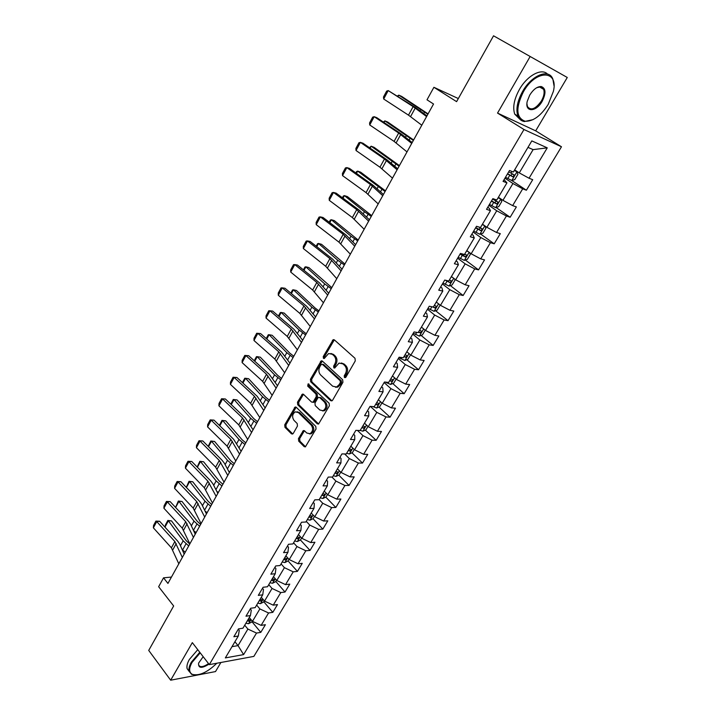 <?xml version="1.0" encoding="UTF-8"?>
<svg xmlns="http://www.w3.org/2000/svg" width="716" height="716" viewBox="0 0 716 716"><rect width="100%" height="100%" fill="white"/><g stroke="black" fill="none" stroke-linecap="round" stroke-linejoin="round"><path stroke-width="1.07" d="M344.432 377.574L345.855 377.243L355.279 360.891L355.011 358.295L334.363 339.876L333.217 339.644L323.247 356.568L323.426 358.331L324.232 358.501L328.617 353.525L332.322 354.295L334.005 355.825C336.037 358.107 336.314 360.828 334.846 363.988L333.656 366.082L333.835 367.872L334.667 368.042L339.044 363.084L342.875 363.862L344.593 365.42C346.651 367.738 346.938 370.485 345.452 373.663L344.244 375.766L344.432 377.574M298.456 438.604L298.697 441.137L304.148 446.614L305.374 446.891L316.042 428.956L315.783 426.396L296.272 407.297L295.117 407.028L284.726 424.821L284.959 427.318L291.394 433.78L292.575 434.057L293.274 433.404L297.444 426.074L297.203 423.559L293.981 420.355C291.833 416.936 292.271 414.099 295.278 411.852L298.402 412.559L311.227 425.152C313.411 428.58 313.008 431.435 309.992 433.726L306.716 432.992L304.577 430.871L303.369 430.602L298.456 438.604L299.664 438.64L299.906 441.172L305.544 446.802M530.126 56.546L497.539 113.083L535.684 130.849L567.278 77.48L493.539 35.8L456.593 101.645L433.905 87.298L427.005 99.801L433.538 104.017L167.938 583.424L163.534 577.839L158.639 586.717L173.657 605.978L148.722 650.414L170.677 680.2L215.516 671.572L220.895 662.488M497.539 113.083L523.978 129.515L209.314 664.627L192.327 642.637L170.677 680.2M330.622 400.638L331.857 400.888L332.618 400.199L342.928 382.317L342.66 379.74L322.37 361.097L321.224 360.855L310.44 379.265L310.681 381.78L330.622 400.638L331.964 400.844M329.369 405.829L318.513 424.078L317.278 423.809L297.713 404.737L297.471 402.231L302.412 394.122L303.566 394.373L311.496 401.998L312.677 402.249L313.429 401.569L316.266 396.583L316.016 394.051L307.719 386.148L308.086 383.901L329.109 403.26L329.369 405.829M493.539 35.8L567.278 77.48M523.978 129.515L561.478 146.771L253.858 656.393L209.314 664.627M251.898 621.622L260.794 632.371L265.394 624.71L261.125 625.372L268.563 612.977L272.814 612.359L277.486 604.581L273.235 605.163L280.788 592.562L285.022 592.034L289.774 584.131L285.541 584.632L293.211 571.833L297.426 571.386L302.25 563.358L298.035 563.769L305.83 550.765L310.028 550.416L314.924 542.254L310.735 542.576L318.656 529.366L322.827 529.106L327.803 520.818L323.641 521.042L331.687 507.617L335.84 507.447L340.897 499.025L336.762 499.15L344.933 485.502L349.059 485.439L354.196 476.874L350.088 476.901L358.403 463.028L362.493 463.064L367.729 454.356L363.639 454.284L372.096 440.179L376.16 440.313L381.476 431.471L377.421 431.292L386.014 416.945L390.05 417.195L395.456 408.192L391.428 407.905L400.172 393.317L404.173 393.675L409.668 384.528L405.677 384.125L414.573 369.286L418.538 369.76L424.132 360.452L420.176 359.933L429.215 344.844L433.153 345.434L438.845 335.965L434.916 335.33L444.117 319.971L448.019 320.687L453.81 311.048L449.925 310.288L459.287 294.661L463.145 295.502L469.034 285.702L465.185 284.807L474.717 268.903L478.539 269.878L484.535 259.899L480.722 258.879L490.424 242.688L494.201 243.798L500.305 233.649L496.546 232.485L506.418 215.999L510.15 217.252L516.361 206.915L512.647 205.608L522.698 188.827L526.385 190.223L532.713 179.698L529.043 178.239L547.257 147.845L531.809 140.9L513.372 172.019L509.506 170.489L503.062 181.381L506.946 182.849L504.055 179.707M260.794 632.371L256.516 633.06L243.61 654.603L225.334 657.915L238.321 636.014L233.855 636.739L238.491 628.89L242.957 628.192L250.43 615.581L245.982 616.216L250.698 608.242L255.147 607.633L262.736 594.817L258.306 595.372L263.103 587.263L267.524 586.744L275.248 573.722L270.836 574.187L275.705 565.944L280.108 565.515L287.957 552.278L283.563 552.654L288.512 544.276L292.898 543.936L300.872 530.484L296.505 530.762L301.543 522.241L305.902 522.009L314.011 508.333L309.661 508.503L314.78 499.849L319.121 499.714L327.364 485.806L323.041 485.878L328.25 477.071L332.555 477.044L340.941 462.903L336.645 462.867L341.935 453.917L346.222 453.989L354.751 439.606L350.482 439.463L355.87 430.352L360.121 430.54L368.794 415.906L364.56 415.656L370.038 406.393L374.262 406.688L383.078 391.804L378.88 391.437L384.447 382.004L388.645 382.425L397.622 367.281L393.451 366.789L399.116 357.195L403.278 357.731L412.416 342.329L408.281 341.702L414.054 331.938L418.171 332.609L427.47 316.928L423.371 316.177L429.251 306.233L433.332 307.039L442.792 291.072L438.738 290.186L444.717 280.063L448.762 281.003L458.401 264.75L454.383 263.73L460.469 253.419L464.478 254.502L474.287 237.945L470.314 236.781L476.516 226.283L480.472 227.509L490.469 210.656L486.54 209.332L492.859 198.645L496.77 200.024L506.946 182.849M256.65 605.092L259.872 608.922L252.471 621.354L249.284 617.514M250.296 608.931L251.28 610.113L250.43 615.581M252.471 621.354L261.125 625.372M259.872 608.922L268.563 612.977M268.76 584.659L272.044 588.454L264.526 601.091L261.286 597.269M262.486 588.301L263.488 589.483L262.736 594.817M264.526 601.091L273.235 605.163M272.044 588.454L280.788 592.562M281.066 563.895L284.413 567.663L276.779 580.497L273.476 576.711M274.872 567.349L275.902 568.513L275.248 573.722M276.779 580.497L285.541 584.632M284.413 567.663L293.211 571.833M293.569 542.809L296.979 546.541L289.219 559.581L285.854 555.822M287.465 546.057L288.503 547.212L287.957 552.278M289.219 559.581L298.035 563.769M296.979 546.541L305.83 550.765M306.278 521.373L309.751 525.079L301.866 538.325L298.438 534.601M300.255 524.416L301.32 525.562L300.872 530.484M301.866 538.325L310.735 542.576M309.751 525.079L318.656 529.366M319.184 499.589L322.728 503.258L314.718 516.728L311.218 513.041M313.259 502.426L314.342 503.563L314.011 508.333M314.718 516.728L323.641 521.042M322.728 503.258L331.687 507.617M331.902 477.044L335.92 481.089L327.776 494.774L324.214 491.122M326.478 480.069L327.579 481.188L327.364 485.806M327.776 494.774L336.762 499.15M335.92 481.089L344.933 485.502M344.629 453.962L349.327 458.553L341.049 472.462L337.415 468.846M339.912 457.336L341.04 458.446L340.941 462.903M341.049 472.462L350.088 476.901M349.327 458.553L358.403 463.028M357.472 430.423L362.958 435.632L354.545 449.782L350.84 446.202M353.579 434.218L354.733 435.319L354.751 439.606M354.545 449.782L363.639 454.284M362.958 435.632L372.096 440.179M370.387 406.411L376.822 412.335L368.266 426.718L364.489 423.174M367.478 410.715L368.65 411.798L368.794 415.906M368.266 426.718L377.421 431.292M376.822 412.335L386.014 416.945M384.116 382.568L390.918 388.636L382.219 403.26L378.361 399.761M381.61 386.81L382.809 387.875L383.078 391.804M382.219 403.26L391.428 407.905M390.918 388.636L400.172 393.317M398.32 358.546L405.256 364.534L396.404 379.408L392.475 375.954M395.993 362.484L397.219 363.54L397.622 367.281M396.404 379.408L405.677 384.125M405.256 364.534L414.573 369.286M412.765 334.112L419.845 340.01L410.841 355.145L406.831 351.735M410.626 337.737L411.87 338.784L412.416 342.329M410.841 355.145L420.176 359.933M419.845 340.01L429.215 344.844M427.47 309.249L434.684 315.058L425.519 330.461L421.438 327.105M425.51 312.561L426.781 313.581L427.47 316.928M425.519 330.461L434.916 335.33M434.684 315.058L444.117 319.971M442.425 283.948L449.791 289.676L440.465 305.347L436.295 302.036M440.662 286.928L441.96 287.939L442.792 291.072M440.465 305.347L449.925 310.288M449.791 289.676L459.287 294.661M457.64 258.207L465.158 263.837L455.671 279.795L451.411 276.528M456.083 260.839L457.408 261.841L458.401 264.75M455.671 279.795L465.185 284.807M465.158 263.837L474.717 268.903M473.133 232.011L480.803 237.542L471.146 253.777L466.805 250.573M471.781 234.284L473.142 235.269L474.287 237.945M471.146 253.777L480.722 258.879M480.803 237.542L490.424 242.688M488.903 205.34L496.734 210.764L486.898 227.303L482.468 224.153M487.775 207.246L489.153 208.204L490.469 210.656M486.898 227.303L496.546 232.485M496.734 210.764L506.418 215.999M504.95 178.186L512.951 183.502L502.936 200.337L498.408 197.249M502.936 200.337L512.647 205.608M512.951 183.502L522.698 188.827M547.257 147.845L533.107 149.626L519.27 172.887L514.643 169.862M519.27 172.887L529.043 178.239M535.684 130.849L561.478 146.771M171.464 577.06L163.534 577.839M458.33 98.557L433.905 87.298M533.107 149.626L527.978 147.371M234.92 641.742L238.034 645.617L247.888 629.069L244.72 625.211M232.011 646.655L238.034 645.617L243.61 654.603M238.294 629.23L239.26 630.42L238.321 636.014M247.888 629.069L256.516 633.06M505.496 177.264L511.788 180.53L526.385 190.223M496.045 207.506L510.15 217.252M480.552 233.998L494.201 243.798M465.319 260.015L478.539 269.878M450.328 285.586L463.145 295.502M435.579 310.717L448.019 320.687M421.071 335.41L433.153 345.434M406.795 359.692L418.538 369.76M392.753 383.552L404.173 393.675M378.934 407.028L390.05 417.195M365.33 430.11L376.16 440.313M351.941 452.807L362.493 463.064M338.766 475.138L349.059 485.439M325.798 497.11L335.84 507.447M313.035 518.733L322.827 529.106M300.443 539.989L310.028 550.416M288.02 560.879L297.426 571.386M275.794 581.446L285.022 592.034M263.748 601.691L272.814 612.359M345.542 377.609L345.434 375.891L346.642 373.788C348.128 370.611 347.842 367.872 345.783 365.554L344.593 365.42M341.344 362.985L344.065 363.996L345.783 365.554M330.873 353.462L333.513 354.447L335.195 355.968C337.227 358.251 337.505 360.971 336.037 364.122L334.846 366.216L334.927 367.899M334.327 339.84L324.446 356.711L324.5 358.349M322.307 361.034L311.639 379.382L311.89 381.897L331.821 400.727M340.36 382.514L340.172 380.715L322.397 364.328L321.028 364.668L319.792 366.852C318.351 369.966 318.629 372.66 320.607 374.951L332.671 386.201L336.574 387.007L339.089 384.725L340.36 382.514L341.55 382.63L341.362 380.831L340.172 380.715M322.281 364.238L323.596 364.462L341.362 380.831M335.527 387.249L337.773 387.105L340.279 384.832L339.089 384.725M341.55 382.63L340.279 384.832M303.468 394.283L298.679 402.311L298.921 404.817L318.647 424.015M312.82 402.186L313.885 402.338L314.637 401.649L317.465 396.682L317.215 394.149L308.918 386.255L307.719 386.148M308.999 384.179L308.918 386.255M319.828 410.008L323.095 410.715C326.219 408.389 326.657 405.489 324.402 402.034L319.766 397.622L318.566 397.362L317.815 398.06L314.968 403.036L315.219 405.578L319.828 410.008M322.415 410.895L324.303 410.787C327.418 408.46 327.847 405.578 325.601 402.124L324.402 402.034M319.524 397.434L320.965 397.711L325.601 402.124M304.407 430.728L299.664 438.64M309.393 433.905L311.2 433.771C314.208 431.48 314.619 428.624 312.427 425.206L311.227 425.152M297.077 411.763L299.61 412.631L312.427 425.206M296.155 407.189L285.935 424.874L286.167 427.363L292.602 433.824L291.394 433.78M516.952 171.84L511.788 180.53L514.786 179.591L517.91 174.337L516.925 171.768L514.276 170.48M516.925 171.768L514.41 170.256M428.07 113.889L401.721 96.436L398.803 95.13L427.864 114.274M507.474 173.925L512.745 176.807L514.303 174.99L508.718 171.804M512.495 173.943L510.732 175.474L507.599 173.702M397.478 95.962L398.803 95.13L398.123 96.383M421.796 125.219L408.487 115.142L383.687 99.005L388.206 90.583L386.649 91.102L383.49 96.982L383.687 99.005M426.584 116.574L413.15 106.63L388.206 90.583L415.665 107.651L426.96 115.903M548.17 104.464L553.387 91.344C558.722 69.703 535.747 69.354 523.396 91.809C515.52 107.991 516.084 117.809 525.097 121.255C533.116 121.514 540.813 115.92 548.17 104.464M533.071 119.626L524.398 121.55C521.373 121.049 519.216 119.241 517.928 116.117C515.69 109.459 517.265 101.216 522.635 91.388C531.728 75.01 549.1 68.226 552.886 79.163L553.969 85.571M542.137 101.386C536.06 112.367 524.488 112.475 527.253 101.287L529.75 95.058C533.393 89.33 537.215 86.484 541.224 86.529C545.887 88.301 546.192 93.25 542.137 101.386M526.931 103.704L527.415 106.487C530.878 110.944 535.532 109.109 541.394 100.974C543.945 96.392 544.697 92.516 543.632 89.339L540.517 86.851L536.651 87.737M519.941 119.304L514.759 114.166C512.504 107.516 514.052 99.282 519.404 89.464C527.2 75.538 541.618 67.778 547.507 74.088M542.236 87.495L542.361 88.596M200.212 652.84L192.031 662.416C188.773 668.413 188.863 672.396 192.3 674.365C199.2 676.11 207.38 672.396 216.841 663.231M195.629 675.009L191.664 674.365L189.131 671.295C188.541 668.86 189.284 665.799 191.378 662.121L199.791 652.294M208.956 664.162C201.617 668.69 198.171 668.332 198.627 663.088L203.192 656.688M198.601 663.159L198.592 664.922C200.006 667.545 203.317 667.106 208.544 663.625M189.176 671.456L187.136 668.654C186.536 666.211 187.279 663.15 189.364 659.472L197.759 649.663M489.44 204.418L495.615 207.64L498.712 206.629L501.782 201.473L500.744 199.012L498.094 197.777M500.744 199.012L498.264 197.491M413.624 139.969L387.804 122.096L384.868 120.879L413.356 140.461M491.382 201.142L496.618 203.979L498.166 202.207L492.608 199.066M496.421 201.214L494.64 202.628L491.543 200.865M383.364 122.06L384.868 120.879L384 122.481M484.642 225.701L482.208 224.591M482.879 224.448L482.414 224.242M399.421 165.611L374.11 147.344L371.156 146.198L399.089 166.201M484.902 225.889L485.931 228.118L482.915 233.192L479.818 234.248L473.67 231.098M475.576 227.876L480.776 230.677L482.315 228.941L478.771 226.981M480.606 227.992L478.843 229.29L475.773 227.545M369.483 147.72L371.156 146.198L370.109 148.14M407.01 151.908L394.095 141.401L369.733 124.969L374.182 116.69L372.669 117.147L369.572 122.928L369.733 124.969M411.718 143.406L398.678 133.033L374.182 116.69L376.759 117.657L401.22 133.964L412.192 142.547M392.484 178.132L379.954 167.222L356.022 150.503L360.39 142.368L358.931 142.752L355.879 148.436L356.022 150.503M397.111 169.781L384.456 158.988L360.39 142.368L362.994 143.236L387.025 159.82L397.684 168.743M468.434 251.772L466.59 250.931M385.45 190.832L360.64 172.171L357.678 171.106L385.065 191.521M469.49 252.56L470.358 254.296L467.396 259.281L464.299 260.382L458.177 257.304M460.048 254.135L465.212 256.892L466.751 255.2L464.711 254.108M465.069 254.287L463.315 255.478L460.272 253.75M355.834 172.95L356.577 171.571L357.678 171.106L356.443 173.388M452.575 277.423L451.25 276.806M371.702 215.632L347.385 196.596L344.414 195.62L364.435 211.721L371.273 216.42M454.418 278.837L455.063 280.019L452.145 284.914L449.048 286.06L442.953 283.053M445.209 280.18L449.925 282.65L451.447 281.003L449.406 279.929M449.791 280.117L448.064 281.218L446.882 280.565M342.409 197.768L343.358 196.014L344.414 195.62L343.009 198.216M437.064 302.644L436.178 302.233M358.188 240.03L334.354 220.635L331.356 219.731L350.965 236.173L357.705 240.907M439.705 304.748L440.027 305.302L437.163 310.109L434.057 311.299L427.998 308.354M432.554 306.887L434.898 307.97L436.42 306.35L434.361 305.302M329.199 222.193L330.345 220.072L331.356 219.731L329.79 222.64M378.2 203.917L366.046 192.604L342.534 175.626L346.83 167.616L345.416 167.938L342.409 173.532L342.534 175.626M382.747 195.701L370.476 184.513L346.83 167.616L349.462 168.403L373.072 185.256L383.418 194.484M364.158 229.254L352.37 217.566L329.262 200.328L333.495 192.452L332.117 192.711L329.163 198.216L329.262 200.328M368.633 221.181L356.729 209.609L333.495 192.452L336.144 193.15L359.343 210.262L369.393 219.803M350.348 254.18L338.919 242.115L316.212 224.636L320.365 216.885L319.041 217.082L316.132 222.497L316.212 224.636M354.751 246.232L343.206 234.293L320.365 216.885L323.041 217.503L345.837 234.857L355.61 244.693M336.78 278.685L325.682 266.271L303.36 248.55L307.459 240.934L306.171 241.068L303.307 246.394L303.36 248.55M341.102 270.872L329.897 258.574L307.459 240.934L310.144 241.462L332.555 259.058L342.042 269.171M323.426 302.779L312.659 290.034L290.723 272.089L294.75 264.589L293.506 264.669L290.687 269.914L290.723 272.089M327.677 295.099L316.812 282.453L294.75 264.589L297.462 265.036L319.488 282.856L328.707 293.247M310.288 326.487L299.852 313.411L278.282 295.252L282.247 287.868L281.039 287.895L278.264 293.059L278.282 295.252M314.476 318.933L303.933 305.956L282.247 287.868L284.977 288.244L306.636 306.287L315.586 316.928M297.364 349.811L287.25 336.422L266.039 318.056L269.941 310.789L268.769 310.753L266.039 315.837L266.039 318.056M301.49 342.382L291.269 329.083L269.941 310.789L272.68 311.084L293.981 329.333L302.671 340.234M284.655 372.759L274.837 359.065L253.983 340.503L257.823 333.343L256.695 333.262L254.01 338.265L253.983 340.503M288.709 365.446L278.793 351.842L257.823 333.343L260.588 333.575L281.531 352.021L289.971 363.164M272.143 395.339L262.629 381.351L242.115 362.6L245.901 355.557L244.8 355.422L248.676 355.718L269.27 374.352L277.468 385.727M248.676 355.718L245.901 355.557L266.522 374.244L276.134 388.144M242.115 362.6L242.16 360.345L244.8 355.422M259.827 417.562L250.609 403.296L230.427 384.358L234.15 377.421L233.094 377.243L236.942 377.511L257.205 396.333L265.162 407.941M236.942 377.511L234.15 377.421L254.44 396.297L263.757 410.483M230.427 384.358L230.489 382.093L233.094 377.243M247.709 439.436L238.768 424.901L218.917 405.793L222.587 398.955L221.557 398.731L225.388 398.982L245.328 417.983L253.052 429.797M225.388 398.982L222.587 398.955L242.545 418.01L251.576 432.464M218.917 405.793L218.998 403.502L221.557 398.731M235.779 460.97L227.115 446.175L207.586 426.897L211.193 420.167L210.2 419.889L214.012 420.131L233.622 439.293L241.131 451.322M214.012 420.131L211.193 420.167L230.829 439.391L239.583 454.105M207.586 426.897L207.676 424.597L210.2 419.889M224.036 482.172L215.632 467.118L196.417 447.688L199.979 441.056L199.012 440.743L202.807 440.958L222.103 460.29L224.35 463.18L229.389 472.515M202.807 440.958L199.979 441.056L219.293 460.442L227.778 475.415M196.417 447.688L196.524 445.37L199.012 440.743M212.473 503.053L204.329 487.757L185.417 468.166L188.926 461.632L187.995 461.274L191.763 461.48L210.755 480.955L212.947 483.891L217.825 493.378M191.763 461.48L188.926 461.632L207.935 481.179L216.16 496.394M185.417 468.166L185.542 465.839L187.995 461.274M201.08 523.611L193.195 508.083L174.579 488.348L178.033 481.913L177.138 481.51L180.888 481.698L199.576 501.325L201.724 504.288L206.441 513.936M180.888 481.698L178.033 481.913L196.748 501.603L204.713 517.05M174.579 488.348L174.722 486.003L177.138 481.51M189.865 543.856L182.222 528.104L163.901 508.226L167.311 501.889L166.434 501.442L170.166 501.621L188.568 521.382L190.671 524.38L195.226 534.172M170.166 501.621L167.311 501.889L185.721 521.722L193.436 537.403M163.901 508.226L164.054 505.881L166.434 501.442M178.812 563.796L171.41 547.83L153.376 527.826L156.732 521.57L155.891 521.096L159.605 521.248L177.72 541.153L179.77 544.178L184.182 554.112M159.605 521.248L156.732 521.57L174.856 541.538L182.338 557.442M153.376 527.826L153.546 525.463L155.891 521.096M421.867 327.463L421.366 327.221M344.897 264.025L321.52 244.299L318.513 243.467L337.719 260.221L344.36 265.001M425.215 330.21L422.44 334.873L419.325 336.099L413.293 333.217M418.457 332.135L420.14 332.842L421.643 331.266L419.585 330.237M316.204 246.215L317.537 243.735L318.513 243.467L316.776 246.671M331.812 287.644L308.891 267.578L305.866 266.826L324.679 283.885L331.222 288.7M410.536 354.885L407.959 359.217L404.844 360.479L398.848 357.66M403.94 356.613L405.623 357.302L407.118 355.754L405.05 354.742M303.414 269.851L304.935 267.041L305.866 266.826L303.978 270.317M318.933 310.887L314.888 307.826L296.451 290.499L293.426 289.81L311.854 307.173L318.307 312.024M396.109 379.149L393.728 383.15L390.614 384.456L385.324 382.093M389.683 380.679L391.357 381.342L392.833 379.829L390.766 378.845M290.821 293.121L292.531 289.971L293.426 289.81L291.385 293.587M306.26 333.754L302.268 330.676L284.216 313.071L281.173 312.445L299.225 330.094L305.589 334.981M381.923 403.001L379.731 406.679L376.616 408.022L372.821 406.59M375.649 404.334L377.323 404.979L378.8 403.493L376.723 402.535M278.435 316.016L280.314 312.552L281.173 312.445L278.989 316.49M293.793 356.264L289.855 353.167L272.161 335.285L269.118 334.73L286.803 352.657L293.068 357.57M367.97 426.45L365.965 429.824L362.842 431.202L360.193 430.414M361.857 427.604L363.522 428.222L364.99 426.772L362.914 425.832M266.245 338.561L268.285 334.775L269.118 334.73L266.782 339.035M281.513 378.433L277.629 375.309L260.293 357.168L257.232 356.675L274.568 374.862L280.753 379.811M354.259 449.505L352.424 452.593L349.31 453.998L346.66 453.246M348.298 450.489L349.954 451.089L351.413 449.666L349.327 448.744M254.234 360.748L256.444 356.666L257.232 356.675L254.771 361.231M269.422 400.253L265.6 397.111L248.604 378.719L245.534 378.29L262.521 396.727L268.616 401.703M340.771 472.193L339.107 474.985L335.992 476.426L333.343 475.71M334.954 472.999L336.61 473.58L338.059 472.175L335.974 471.28M242.42 382.604L244.782 378.227L245.534 378.29L242.939 383.087M257.518 421.733L253.741 418.583L237.094 399.94L234.016 399.573L250.663 418.251L256.677 423.254M327.498 494.496L326.004 497.011L322.889 498.488L320.24 497.817M321.824 495.141L323.48 495.705L324.912 494.326L322.827 493.449M230.776 404.119L233.291 399.465L237.094 399.94M233.291 399.465L234.016 399.573L231.295 404.612M245.803 442.891L242.071 439.722L225.746 420.856L222.667 420.543L238.983 439.454L244.917 444.484M314.449 516.451L313.116 518.697L309.992 520.192L307.352 519.556M308.909 516.934L310.556 517.471L311.988 516.12L309.894 515.269M219.4 425.394L221.978 420.382L225.746 420.856M221.978 420.382L222.667 420.543L219.821 425.805M234.257 463.735L230.579 460.54L214.576 441.45L211.489 441.199L227.482 460.334L233.335 465.391M301.606 538.047L300.425 540.025L297.31 541.556L294.67 540.956M228.735 471.307L229.657 472.023M296.2 538.369L297.838 538.897L299.261 537.564L297.176 536.732M208.204 446.363L210.826 440.993L214.576 441.45M210.826 440.993L211.489 441.199L208.517 446.686M222.882 484.258L219.257 481.054L203.568 461.748L200.471 461.543L216.151 480.901L221.924 485.985M288.969 559.294L287.939 561.022L284.816 562.579L282.185 562.015M216.751 491.292L218.308 492.518M283.697 559.473L285.326 559.975L286.74 558.668L284.646 557.862M197.169 467.02L199.845 461.301L203.568 461.748M199.845 461.301L200.471 461.543L197.392 467.244M211.676 504.476L208.105 501.263L192.72 481.752L189.624 481.6L204.991 501.164L210.692 506.266M276.528 580.211L275.642 581.696L272.528 583.272L269.896 582.743M205.018 511.018L207.121 512.701M271.382 580.237L273.011 580.73L274.416 579.441L272.322 578.653M186.294 487.372L189.015 481.304L192.72 481.752M189.015 481.304L189.624 481.6L186.42 487.507M200.641 524.398L197.115 521.167L182.025 501.46L178.919 501.361L193.991 521.123L199.621 526.251M264.285 600.796L263.542 602.04L260.427 603.651L257.796 603.158M193.508 530.493L196.103 532.588M259.264 600.688L260.892 601.154L262.28 599.892L260.185 599.122M175.572 507.42L178.347 501.03L182.025 501.46M178.347 501.03L178.919 501.361L175.617 507.474M189.767 544.035L186.285 540.786L171.491 520.881L168.385 520.836L183.162 540.795L188.711 545.941M252.229 621.067L251.629 622.079L248.515 623.708L245.892 623.242M182.222 549.691L185.247 552.188M165.038 527.021L165.494 524.783L167.839 520.46L168.385 520.836L165.038 527.021L165.763 528.023M247.333 620.817L248.953 621.264L250.332 620.02L248.237 619.277M167.839 520.46L171.491 520.881M346.642 373.788L345.452 373.663M344.065 363.996L342.875 363.862M334.846 366.216L333.656 366.082M336.037 364.122L334.846 363.988M335.195 355.968L334.005 355.825M333.513 354.447L332.322 354.295M324.446 356.711L323.247 356.568M333.567 340.565L332.376 340.395M345.434 375.891L344.244 375.766M311.89 381.897L310.681 381.78M311.639 379.382L310.44 379.265M321.609 361.723L320.41 361.589M323.596 364.462L322.397 364.328M318.477 423.872L317.278 423.809M298.921 404.817L297.713 404.737M298.679 402.311L297.471 402.231M302.868 394.901L301.66 394.811M314.637 401.649L313.429 401.569M317.465 396.682L316.266 396.583M317.215 394.149L316.016 394.051M320.965 397.711L319.766 397.622M303.87 431.309L302.662 431.256M299.61 412.631L298.402 412.559M286.167 427.363L284.959 427.318M285.935 424.874L284.726 424.821M295.592 407.789L294.383 407.708M305.356 446.641L304.148 446.614M299.906 441.172L298.697 441.137M511.036 173.138L512.021 171.482M507.805 178.588L509.783 175.25M420.596 109.763L420.059 110.747M424.481 112.224L423.765 113.513M510.732 175.474L512.745 176.807M410.563 116.592L415.244 108.071M408.487 115.142L413.15 106.63M495.696 207.613L500.77 199.075M494.899 200.382L495.4 199.54M491.731 205.743L493.673 202.458M406.205 135.897L405.507 137.159M410.017 138.394L409.105 140.059M494.64 202.628L496.618 203.979M479.899 234.221L484.866 225.853M475.934 232.405L477.84 229.183M392.046 161.592L391.205 163.123M395.796 164.134L394.686 166.139M478.843 229.29L480.776 230.677M396.127 142.896L400.727 134.51M394.095 141.401L398.678 133.033M381.941 168.752L386.461 160.509M379.954 167.222L384.456 158.988M464.371 260.356L469.15 252.309M460.424 258.601L462.294 255.433M378.129 186.867L377.144 188.648M381.816 189.436L380.518 191.79M463.315 255.478L465.212 256.892M449.12 286.033L453.72 278.3M445.173 284.341L447.017 281.227M364.435 211.721L363.316 213.753M368.069 214.326L366.583 217.002M448.064 281.218L449.925 282.65M434.138 311.272L438.55 303.835M430.2 309.634L431.9 306.752M350.965 236.173L349.712 238.446M354.536 238.804L352.881 241.802M433.466 306.815L434.898 307.97M367.988 194.179L372.436 186.071M366.046 192.604L370.476 184.513M354.268 219.177L358.635 211.211M352.37 217.566L356.729 209.609M340.771 243.762L345.067 235.931M338.919 242.115L343.206 234.293M327.498 267.954L331.723 260.239M325.682 266.271L329.897 258.574M314.431 291.743L318.593 284.163M312.659 290.034L316.812 282.453M301.588 315.156L305.678 307.701M299.852 313.411L303.933 305.956M288.942 338.203L292.969 330.855M287.25 336.422L291.269 329.083M276.492 360.873L280.466 353.641M274.837 359.065L278.793 351.842M264.249 383.194L268.151 376.079M262.629 381.351L266.522 374.244M252.193 405.158L256.033 398.159M250.609 403.296L254.44 396.297M240.316 426.79L244.102 419.898M238.768 424.901L242.545 418.01M228.628 448.091L232.36 441.298M227.115 446.175L230.829 439.391M217.118 469.061L220.788 462.375M215.632 467.118L219.293 460.442M205.778 489.726L209.394 483.139M204.329 487.757L207.935 481.179M194.609 510.069L198.171 503.581M193.195 508.083L196.748 501.603M183.609 530.117L187.118 523.718M182.222 528.104L185.721 521.722M172.771 549.861L176.226 543.569M171.41 547.83L174.856 541.538M419.406 336.072L423.648 328.921M415.477 334.497L416.73 332.376M337.719 260.221L336.341 262.727M341.228 262.888L339.402 266.191M418.726 331.678L420.14 332.842M404.925 360.452L409.006 353.588M401.005 358.931L401.828 357.544M324.679 283.885L323.176 286.615M328.143 286.579L326.147 290.186M404.236 356.112L405.623 357.302M390.685 384.42L394.606 377.824M386.774 382.953L387.177 382.281M311.854 307.173L310.225 310.126M315.255 309.894L313.107 313.787M389.996 380.142L391.357 381.342M376.688 407.986L380.447 401.658M299.225 330.094L297.489 333.253M302.573 332.842L300.272 337.003M375.99 403.761L377.323 404.979M362.923 431.166L366.529 425.098M286.803 352.657L284.95 356.013M290.096 355.431L287.653 359.862M362.224 426.996L363.522 428.222M349.39 453.962L352.845 448.135M274.568 374.862L272.608 378.415M277.817 377.663L275.221 382.353M348.674 449.845L349.954 451.089M336.064 476.391L339.384 470.806M262.521 396.727L260.454 400.477M265.717 399.546L262.987 404.486M335.356 472.318L336.61 473.58M322.961 498.452L326.138 493.1M250.663 418.251L248.497 422.189M253.813 421.098L250.949 426.28M322.245 494.434L323.48 495.705M310.073 520.156L313.116 515.037M238.983 439.454L236.719 443.562M242.089 442.318L239.09 447.733M309.348 516.191L310.556 517.471M297.382 541.52L300.29 536.624M227.482 460.334L225.119 464.612M230.534 463.216L227.419 468.864M296.657 537.6L297.838 538.897M284.896 562.543L287.68 557.862M216.151 480.901L213.699 485.35M219.159 483.81L215.919 489.672M284.163 558.677L285.326 559.975M272.608 583.236L275.266 578.761M204.991 501.164L202.449 505.773M207.953 504.091L204.597 510.159M271.874 579.414L273.011 580.73M260.508 603.606L263.041 599.337M193.991 521.123L191.369 525.893M196.918 524.067L193.445 530.341M259.765 599.829L260.892 601.154M248.595 623.663L251.012 619.591M183.162 540.795L180.45 545.708M186.035 543.748L182.58 550.004M247.852 619.94L248.953 621.264M334.256 339.787L333.217 339.644M322.209 360.962L321.224 360.855M337.773 387.105L336.574 387.007M303.324 394.194L302.412 394.122M313.885 402.338L312.677 402.249M308.739 383.955L308.086 383.901M324.303 410.787L323.095 410.715M304.255 430.638L303.369 430.602M311.2 433.771L309.992 433.726M295.994 407.091L295.117 407.028M513.497 174.453L514.303 174.99M514.759 114.166L517.928 116.117M543.632 89.339L539.372 86.851M540.517 86.851L541.224 86.529M525.097 121.255L524.398 121.55M187.136 668.654L189.131 671.295M192.3 674.365L191.664 674.365M497.513 201.751L498.166 202.207M481.752 228.538L482.315 228.941M466.241 254.824L466.751 255.2M450.99 280.645L451.447 281.003"/></g></svg>
